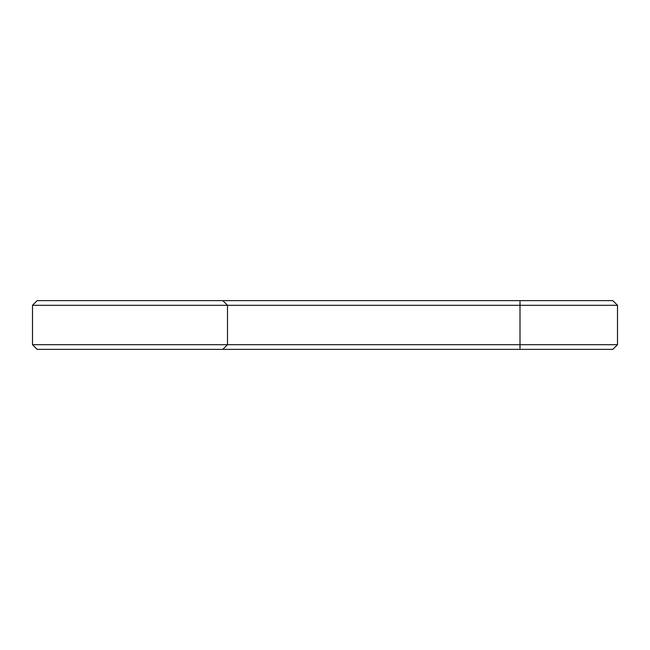 <?xml version="1.0" encoding="UTF-8"?>
<svg xmlns="http://www.w3.org/2000/svg" width="650" height="650" viewBox="0 0 650 650"><rect width="100%" height="100%" fill="white"/><g stroke="black" fill="none" stroke-linecap="round" stroke-linejoin="round"><path stroke-width="0.97" d="M617.5 344.695L520 344.695L520 349.375L612.82 349.375L617.5 344.695L617.5 305.305L612.82 300.625L37.18 300.625L32.5 305.305L32.5 344.695L37.18 349.375L222.82 349.375L227.5 344.695L32.5 344.695M617.5 305.305L227.5 305.305L222.82 300.625M520 300.625L520 344.695L227.5 344.695L227.5 305.305L32.5 305.305M520 349.375L222.82 349.375"/></g></svg>
